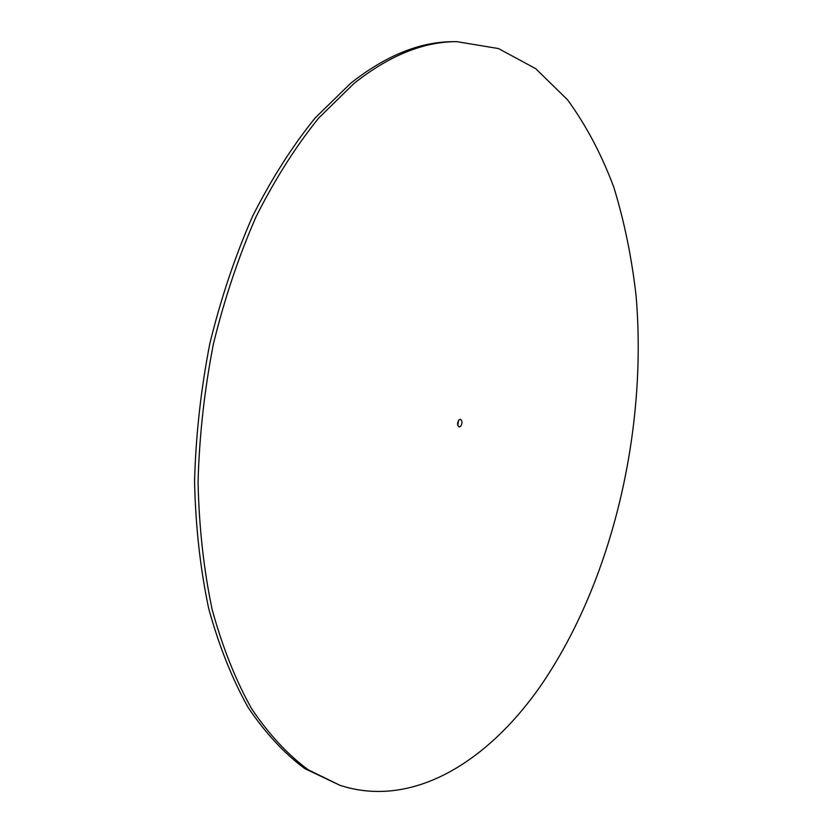 <?xml version="1.0" encoding="UTF-8"?>
<svg xmlns="http://www.w3.org/2000/svg" width="833" height="833" viewBox="0 0 833 833"><rect width="100%" height="100%" fill="white"/><g stroke="black" fill="none" stroke-linecap="round" stroke-linejoin="round"><path stroke-width="1.25" d="M457.786 425.465L458.598 420.311M460.764 426.246C462.513 423.039 462.388 420.717 460.399 419.28L458.827 420.019C457.078 423.226 457.192 425.548 459.181 426.985L460.764 426.246M354.181 83.31L318.758 117.974C295.986 146.108 275.129 178.939 256.189 216.455C238.738 256.241 224.473 298.766 213.394 344.008C204.418 390.083 199.306 436.128 198.056 482.151C199.056 527.32 203.762 569.793 212.155 609.558C222.473 647.106 235.604 680.124 251.556 708.612C268.778 734.185 287.635 754.552 308.127 769.723L339.999 785.332C412.824 809.02 488.263 761.497 541.2 685.038C612.442 580.934 647.585 430.14 636.068 295.632C631.726 257.553 624.302 221.391 613.786 187.133C601.499 154.376 586.088 125.262 567.565 99.814L535.671 68.639L498.467 48.553L456.796 41.65C423.508 41.629 389.303 55.509 354.181 83.31M456.796 41.65L453.412 41.681C420.082 41.66 385.835 55.519 350.672 83.269L315.228 117.88C292.445 145.973 271.579 178.741 252.628 216.195C235.177 255.908 220.912 298.349 209.843 343.519C200.878 389.511 195.786 435.482 194.547 481.432C195.578 526.529 200.305 568.929 208.719 608.642C219.058 646.137 232.22 679.114 248.203 707.581C265.456 733.123 284.345 753.49 304.868 768.651L339.999 785.332"/></g></svg>

